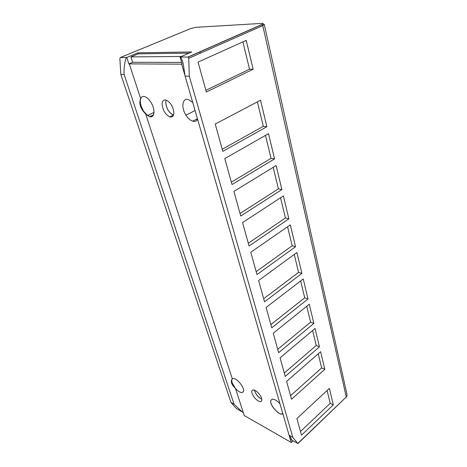 <?xml version="1.0" encoding="UTF-8"?>
<svg xmlns="http://www.w3.org/2000/svg" width="467" height="467" viewBox="0 0 467 467"><rect width="100%" height="100%" fill="white"/><g stroke="black" fill="none" stroke-linecap="round" stroke-linejoin="round"><path stroke-width="0.7" d="M200.325 53.185L199.835 51.808M120.334 57.534L190.542 28.639L195.766 27.319L261.794 23.397C263.411 23.368 263.4 23.747 261.771 24.535L187.968 57.032L180.069 57.056L191.768 51.948L137.934 52.824L126.761 57.453L120.334 57.534L119.856 58.667L120.819 74.376L231.002 402.484L236.22 408.403L243.272 412.53L244.259 415.537L291.303 442.5L292.967 440.918M196.858 119.54L196.741 119.12M180.449 57.091C181.797 59 182.743 61.405 183.286 64.306L185.095 76.092L189.316 76.203L188.721 58.317L187.968 57.032M189.316 76.203L292.768 437.322L297.806 443.446L346.263 396.979L297.899 443.603M301.507 435.168L333.31 404.854L329.375 388.392L296.895 418.537L301.507 435.168M206.35 91.999L253.126 69.233L246.237 40.384L198.055 62.088L206.35 91.999M266.855 126.697L260.528 100.218L215.24 124.047L222.817 151.372L266.855 126.697L263.306 126.329L257.393 101.864M232.011 184.529L274.549 158.891L268.525 133.69L224.814 158.587L232.011 184.529M240.744 216.034L281.875 189.555L276.137 165.552L233.909 191.382L240.744 216.034M249.057 246.016L288.863 218.801L283.393 195.907L242.554 222.555L249.057 246.016M256.978 274.573L295.529 246.728L290.311 224.866L250.779 252.221L256.978 274.573M264.532 301.81L301.904 273.411L296.913 252.519L258.619 280.486L264.532 301.81M271.741 327.816L308.004 298.944L303.229 278.951L266.097 307.455L271.741 327.816M278.636 352.673L313.847 323.392L309.271 304.245L273.236 333.21L278.636 352.673M285.226 376.455L319.446 346.823L315.062 328.47L280.066 357.833L285.226 376.455M291.542 399.227L324.816 369.304L320.607 351.698L286.598 381.393L291.542 399.227M289.12 435.297L290.27 439.278L297.806 443.446M242.595 412.244L234.078 404.212L231.002 402.484M120.819 74.376L124.123 74.463L234.078 404.212M126.3 57.488C124.537 62.38 123.813 68.036 124.123 74.463M126.761 57.453L128.863 63.886L182.124 64.172L180.069 57.056M185.095 76.092L289.079 435.238L292.768 437.322M291.029 439.815C291.601 439.797 291.665 439.4 291.227 438.63L289.079 435.238M137.934 52.824L138.261 53.851L189.071 53.121M181.389 56.478L130.906 56.904L132.651 62.292L181.61 62.397M130.906 56.904L138.261 53.851M128.863 63.886L132.651 62.292M232.414 378.766L231.702 379.94L232.041 382.677L235.461 388.404C232.233 385.503 230.914 382.736 231.492 380.103L232.333 378.825L233.068 378.533C236.565 377.651 244.679 387.54 243.505 391.282L242.227 392.595C240.342 392.718 238.088 391.323 235.467 388.404L243.272 412.53M149.744 116.639L145.657 113.919L143.2 111.204C139.902 106.727 139.061 102.565 140.684 98.718C140.059 100.668 140.223 103.143 141.162 106.132L143.48 111.07L147.525 115.536L149.709 116.627L152.108 116.516M333.31 404.854L330.21 403.348L327.104 390.5M300.491 431.508L330.21 403.348M253.126 69.233L249.501 69.186L242.91 41.884M205.889 90.324L249.501 69.186M222.222 149.242L263.306 126.329M274.549 158.891L271.041 158.36L265.501 135.418M231.352 182.159L271.041 158.36M281.875 189.555L278.408 188.878L273.207 167.344M240.032 213.46L278.408 188.878M288.863 218.801L285.442 217.99L280.556 197.757M248.292 243.249L285.442 217.99M295.529 246.728L292.155 245.788L287.561 226.769M256.167 271.642L292.155 245.788M301.904 273.411L298.571 272.366L294.251 254.462M263.674 298.728L298.571 272.366M308.004 298.944L304.717 297.794L300.643 280.936M270.848 324.606L304.717 297.794M313.847 323.392L310.596 322.154L306.761 306.264M277.707 349.345L310.596 322.154M319.446 346.823L316.235 345.504L312.616 330.519M284.275 373.022L316.235 345.504M324.816 369.304L321.646 367.908L318.231 353.77M290.567 395.701L321.646 367.908M290.392 439.348L291.303 442.5M272.319 399.162L270.79 400.505C269.22 404.556 278.577 415.391 282.512 414.031L281.788 414.077C277.497 414.101 269.453 404.153 270.79 400.505L272.191 399.186C274.357 398.981 276.949 400.505 279.961 403.751M192.731 102.466L188.668 99.693C182.434 97.247 180.822 107.428 185.942 115.162C187.985 118.344 190.232 120.358 192.678 121.192C194.897 121.823 196.531 121.169 197.582 119.231M149.673 116.674C154.688 118.455 155.569 109.401 150.859 102.215C148.95 99.255 146.936 97.399 144.828 96.646C142.809 96.062 141.431 96.751 140.684 98.718L129.283 63.874M173.87 113.061C173.315 106.838 170.741 102.506 166.153 100.072C163.643 99.494 162.288 100.819 162.096 104.036C162.709 110.183 165.265 114.456 169.76 116.855C172.235 117.486 173.607 116.219 173.87 113.061M253.383 396.069C255.957 399.729 258.403 401.579 260.726 401.62C262.413 400.978 262.261 398.929 260.259 395.473C257.638 391.76 255.175 389.91 252.875 389.922C251.223 390.616 251.392 392.665 253.383 396.069M165.773 102.285C166.375 108.484 168.943 112.751 173.479 115.086L173.479 115.086M254.422 390.126L255.992 393.833C257.778 396.489 259.722 398.263 261.835 399.145M173.473 115.156L173.415 115.139C168.879 112.734 166.31 108.437 165.715 102.244L166.106 100.055M254.375 390.108L255.963 393.833C257.755 396.506 259.716 398.293 261.841 399.192M262.215 23.385L261.794 23.397M261.771 24.535L261.993 24.57C262.857 23.934 263.622 23.934 264.293 24.564L262.763 25.592L346.263 396.979L347.139 395.07L346.251 397.23M346.999 394.446L264.293 24.564M188.172 57.085L261.993 24.57L262.763 25.592L188.721 58.317M181.669 64.154L185.078 75.917M145.657 113.919L232.333 378.825M154.017 112.407L147.525 115.536M195.083 110.586L185.942 115.162M282.71 413.242L281.788 414.077M153.567 114.759L149.709 116.627M197.448 118.758L192.678 121.192M243.412 391.597L242.227 392.595M169.76 116.855L173.415 115.139M260.726 401.62L261.765 400.744"/></g></svg>
